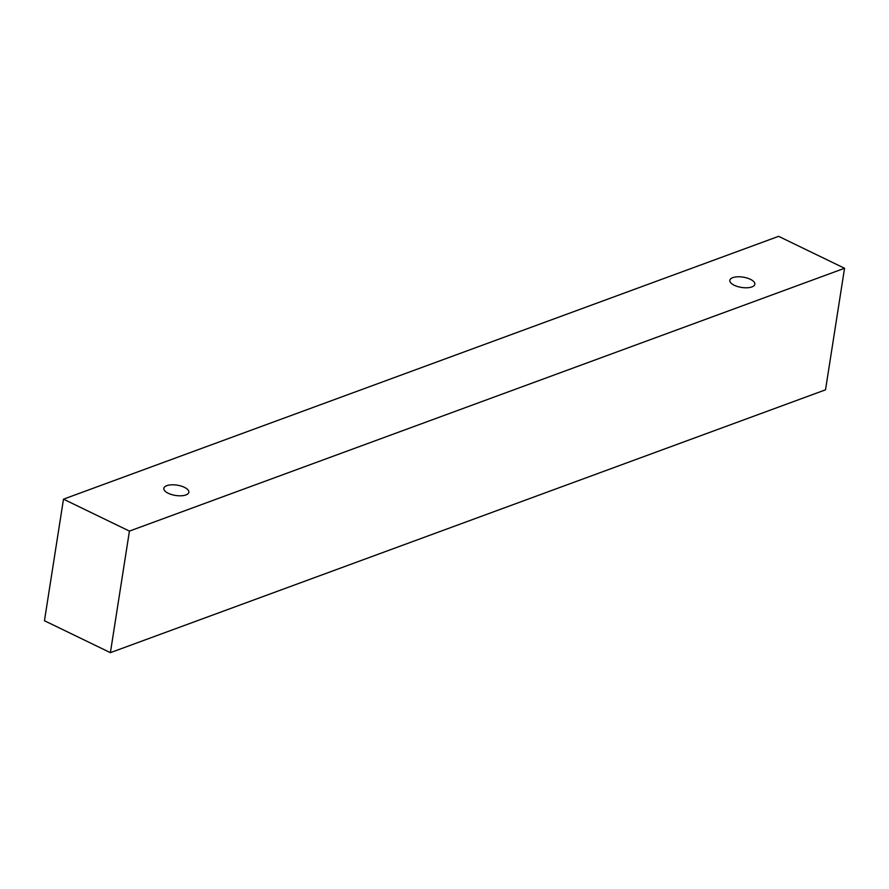 <?xml version="1.0" encoding="UTF-8"?>
<svg xmlns="http://www.w3.org/2000/svg" width="889" height="889" viewBox="0 0 889 889"><rect width="100%" height="100%" fill="white"/><g stroke="black" fill="none" stroke-linecap="round" stroke-linejoin="round"><path stroke-width="1.33" d="M166.765 485.672A12.657 5.212 -171.1 0 1 181.023 486.027A12.657 5.212 -171.1 0 1 188.846 492.262A12.657 5.212 -171.1 0 1 175.533 495.451A12.657 5.212 -171.1 0 1 163.843 488.339A12.657 5.212 -171.1 0 1 166.765 485.672M110.392 652.659L825.514 389.827L844.55 268.267L778.608 236.341L63.486 499.174L129.427 531.1L110.392 652.659L44.45 620.733L63.486 499.174M732.758 277.657A12.657 5.212 -171.1 0 1 747.016 278.013A12.657 5.212 -171.1 0 1 754.839 284.247A12.657 5.212 -171.1 0 1 741.526 287.436A12.657 5.212 -171.1 0 1 729.825 280.324A12.657 5.212 -171.1 0 1 732.758 277.657M129.427 531.1L844.55 268.267"/></g></svg>
